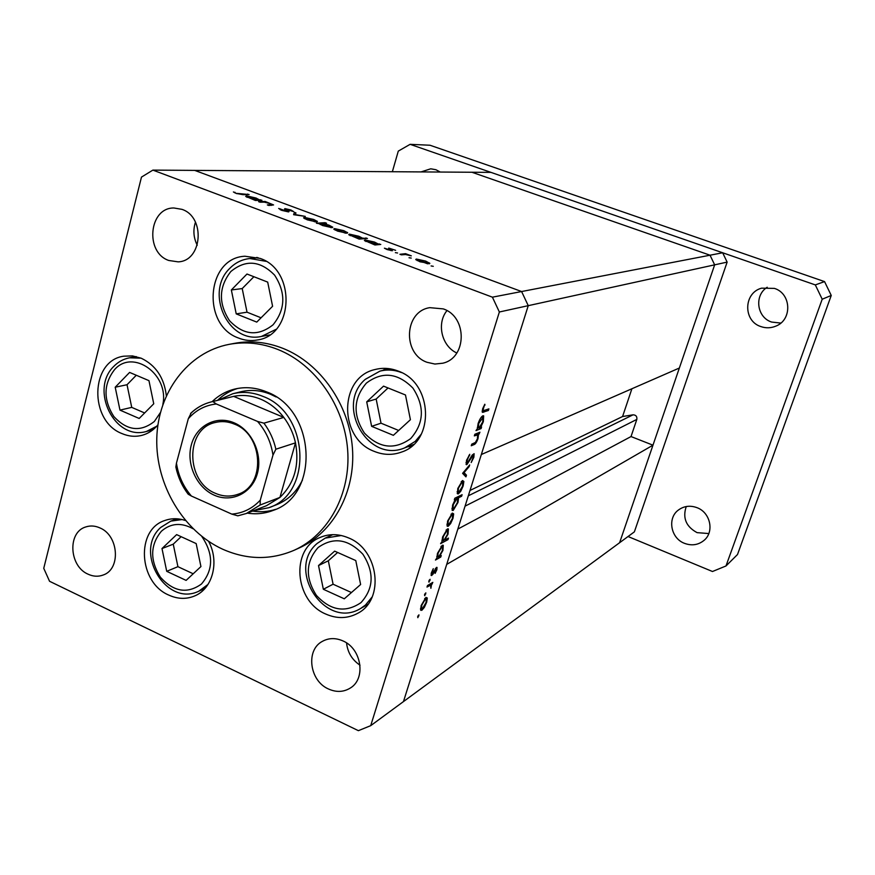 <?xml version="1.0" encoding="UTF-8"?>
<svg xmlns="http://www.w3.org/2000/svg" width="875" height="875" viewBox="0 0 875 875"><rect width="100%" height="100%" fill="white"/><g stroke="black" fill="none" stroke-linecap="round" stroke-linejoin="round"><path stroke-width="1.31" d="M631.903 388.752L622.584 416.522L633.03 414.827C635.939 414.958 637.197 416.478 636.825 419.409L631.028 436.559L652.969 445.178L446.698 564.397L403.462 701.597L528.248 305.659L481.337 454.519L679.361 368.025L714.656 264.841L619.598 542.719L634.375 531.858L727.136 262.106L722.663 252.766L490.941 172.375L471.931 172.255L710.041 255.205L714.656 264.841L727.136 262.106M652.969 445.178L619.598 542.719L370.716 725.659L499.363 311.992L714.656 264.841L710.041 255.205L722.663 252.766M276.139 396.977L270.583 394.286C260.641 390.25 250.742 389.408 240.898 391.748L232.838 393.728C242.747 391.366 252.722 392.23 262.741 396.309C309.116 412.923 313.152 493.5 268.887 507.697L253.356 510.781M247.319 513.122C256.266 514.522 264.895 513.614 273.197 510.387C320.217 495.097 315.777 409.434 266.427 391.814C255.839 387.516 245.306 386.597 234.817 389.047C226.177 391.18 218.597 395.391 212.078 401.691M237.519 388.478C229.983 390.797 223.322 394.745 217.536 400.334M222.666 549.205C246.925 559.923 270.78 560.263 294.241 550.222C328.573 534.756 350.995 493.686 347.637 449.783C344.345 405.88 315.438 364.58 278.173 349.595C261.778 343.098 245.438 341.359 229.141 344.356C187.862 352.177 157.817 392.514 156.778 438.528C155.597 484.553 183.072 531.114 222.666 549.205M294.241 550.222L299.25 547.947C333.43 532.558 355.753 491.717 352.428 448.077C349.169 404.447 320.425 363.409 283.347 348.534C267.039 342.081 250.775 340.342 234.544 343.339L229.141 344.356M398.202 371.077C390.523 368.091 382.856 367.555 375.211 369.491C338.811 377.103 338.406 438.375 374.27 451.391C383.512 455.131 392.656 455.339 401.702 452.014C435.127 441.306 432.83 382.911 398.202 371.077M385.919 368.386L383.184 370.278M348.502 537.895C338.559 533.706 329.011 533.597 319.845 537.567C290.303 549.27 294.525 601.278 325.806 614.064C337.039 618.975 347.725 618.691 357.842 613.233C384.923 599.572 378.853 549.664 348.502 537.895M331.505 534.712L330.619 535.653M185.413 520.505C178.347 518.164 171.544 518.153 164.981 520.461C135.581 529.397 138.436 582.422 168.733 595.066C177.789 599.189 186.561 599.43 195.048 595.777C212.756 588.372 219.603 561.531 208.633 541.384M166.327 395.686C164.183 377.77 155.816 365.28 141.225 358.225L132.552 355.917L123.845 356.18C90.114 360.489 88.856 420.995 121.877 433.541C128.592 436.439 135.319 437.03 142.045 435.312C148.28 433.617 153.573 430.117 157.927 424.834M260.083 258.398L244.923 256.233C206.27 257.863 201.37 325.161 238.481 338.013C244.672 340.495 250.961 341.152 257.337 339.981C293.825 335.366 296.352 270.211 260.083 258.398M256.955 257.359L255.817 257.961M88.069 574.186C69.048 566.212 67.353 532.087 85.827 526.925C90.431 525.416 95.145 525.755 99.969 527.931C118.792 535.577 121.023 569.22 103.173 575.017C98.263 576.855 93.231 576.581 88.069 574.186M427.12 362.316C402.238 353.927 404.184 311.259 429.822 307.661L443.264 308.897C467.512 316.75 467.009 357.962 442.761 363.212L434.919 364.044L427.12 362.316M456.805 352.986C441.678 346.172 436.384 323.466 446.95 310.636M342.967 640.927C335.595 637.7 328.705 637.864 322.284 641.408C305.506 650.158 309.542 680.881 328.453 688.975C336.328 692.508 343.645 692.169 350.394 687.991C366.209 678.573 361.528 648.627 342.967 640.927M346.555 642.939C347.627 652.477 352.111 659.892 360.019 665.197M181.923 209.344L173.917 207.987C148.925 207.539 144.692 252.438 168.777 260.477L178.15 261.855C202.387 261.144 205.734 216.989 181.923 209.344M195.464 222.152C192.916 230.059 193.517 237.759 197.247 245.252M260.017 202.191L258.595 201.666L265.169 201.469L273.569 204.936L268.778 205.45L267.345 204.925L271.895 204.509L270.036 203.558L264.381 202.147L260.017 202.191M288.542 211.914L281.586 210.317L278.666 208.436L287.12 211.389L284.517 208.994L284.966 208.611L290.905 209.978L293.672 211.619L286.103 209.322L289.056 211.564L288.542 211.914M293.595 214.692L294.416 212.341L295.969 212.92L295.225 214.572L305.288 216.388L293.595 214.692M304.391 217.383L313.742 219.483L317.406 221.473L316.597 221.933L307.256 219.833L303.581 217.831L304.391 217.383L304.117 218.367M334.523 228.594L343.864 230.683L347.659 232.761L346.905 233.198L337.575 231.12L333.769 229.042L334.523 228.594L334.25 229.556M378.197 243.994L380.767 244.442L374.927 244.978L364.383 240.395L365.105 239.958L374.478 242.058L378.197 243.994L378 244.705M431.102 265.945L433.278 266.306L431.102 265.945M152.884 170.111L471.931 172.255L710.041 255.205L521.598 291.539L194.72 170.395L521.598 291.539L528.248 305.659L521.598 291.539L492.406 297.172L152.884 170.111L141.477 177.1L43.75 568.312L49.558 581.284L358.378 730.669L370.716 725.659M416.369 259.055L425.666 261.089L429.844 263.397L419.934 261.789L415.745 259.481L416.369 259.055L416.117 259.919M409.03 257.731L411.228 258.081L409.03 257.731M401.417 254.844L399.908 254.286L405.573 253.673L411.294 255.839L405.541 254.527L401.417 254.844M395.369 252.645L397.578 252.995L395.369 252.645M388.741 248.073L395.631 250.316L390.261 248.62L392.394 250.742L387.133 249.572L384.409 248.194L390.863 250.184L388.598 248.544M362.458 238.153L367.445 238.416L359.144 239.105L348.72 234.577L349.464 234.139L358.848 236.25L362.458 238.153L362.261 238.842M319.025 223.661L316.411 223.191L325.095 222.688L326.539 223.223L322.952 223.431L329 225.159L332.784 227.227L332.019 227.664L322.569 225.531L319.025 223.661M259.317 199.784L261.942 200.277L255.358 200.452L245.656 196.306L246.586 195.869L256.014 198.023L259.317 199.784L259.164 200.353M237.136 193.397L249.123 194.545L242.987 194.677L236.108 193.386L233.395 191.953L237.048 193.714M474.338 435.892L474.841 434.273L479.938 432.228L478.527 434.197L477.98 438.736C476.634 442.389 475.267 444.369 473.878 444.664L471.253 445.758L471.756 444.15L475.387 442.477L477.444 438.714L477.619 434.908L474.338 435.892M466.834 464.625L466.255 464.603L466.506 460.403L469.744 454.322L467.228 460.086L467.337 463.039L472.216 455.098L474.108 453.688L473.845 457.297L471.198 462.503L473.189 457.428L473.123 455.23L466.834 464.625L466.058 464.308M462.602 473.353L469.678 464.92L469.142 466.637L464.056 472.609L466.473 475.169L465.938 476.875L462.602 473.353M462.558 480.55L463.848 481.458L463.17 485.931L460.797 491.192L458.402 493.839L457.483 493.806L457.789 488.48L462.558 480.55M452.364 513.1L453.666 513.898L453.009 518.295L450.647 523.545L448.241 526.247L447.267 526.236L447.584 521.084L452.364 513.1M440.278 556.062L441.252 555.516L440.77 557.047L435.466 560.033L436.877 557.966L437.467 553.383L442.291 545.3L443.264 545.278L442.936 550.397L439.797 555.855M417.659 616.656L418.961 614.841L417.834 617.673L417.659 616.656M425.917 597.461L427.284 597.997L426.694 602.153L424.342 607.381L421.903 610.258L420.788 610.312L421.127 605.587L425.917 597.461M424.539 594.672L425.841 592.867L424.714 595.722L424.539 594.672M427 587.07L427.481 585.539L432.819 582.378L431.561 584.358L430.894 588.295L430.555 585.178L427 587.07M428.794 581.109L430.084 579.305L428.958 582.17L428.794 581.109M436.45 567.427L437.019 567.394L436.855 569.778L435.105 573.398L436.002 568.936L432.83 574.427L431.222 575.509L431.419 572.709L433.267 568.706L432.272 573.967L436.45 567.427M445.342 539.788L448.47 538.103L447.978 539.645L440.595 543.648L442.006 541.592L442.608 536.966L447.431 528.894L448.383 528.894L448.044 534.1L444.872 539.58M455.295 499.341L454.322 499.822L454.814 498.236L462.098 494.703L461.606 496.267L458.587 497.733L457.986 502.425L453.206 510.42L452.277 510.398L452.605 505.05L455.295 499.341L454.562 499.034M480.659 427.35L481.589 426.978L481.086 428.575L476 430.598L477.389 428.63L478.089 423.653C479.555 419.409 481.152 416.795 482.891 415.789L483.645 415.844L483.339 421.673L480.659 427.35L480.102 427.12M483.317 408.734L483.241 410.725L488.906 408.877L488.403 410.484L482.388 412.355L482.628 408.898L484.805 404.25L483.317 408.734L482.759 408.505M499.363 311.992L492.406 297.172M267.258 335.355L268.516 335.617M365.772 605.555L367.041 605.391M407.728 446.72L411.053 446.677M252.558 511.087C260.509 512.334 268.231 511.744 275.734 509.305M268.887 507.697L276.62 504.689C287.952 500.117 296.559 491.936 302.433 480.145M418.152 615.541L418.895 615.88M425.983 597.417L427.284 597.997M420.503 609.623L421.903 610.258M422.373 608.737L426.037 602.558L426.267 598.938L425.436 598.981L421.794 605.172L421.52 608.77L422.373 608.737M424.659 598.642L425.436 598.981M425.02 593.6L425.775 593.939M431.145 583.363L432.348 583.898M430.369 583.833L431.561 584.358M429.144 584.555L430.555 585.178M429.253 580.048L430.019 580.387M435.334 568.652L436.002 568.936M431.156 573.683L432.83 574.427M431.058 575.148L431.812 575.487M439.316 556.413L440.77 557.047M438.605 557.003L442.28 550.78L442.531 546.853L441.798 546.842L438.102 553.077L437.806 557.025L438.605 557.003M440.967 546.481L441.798 546.842M446.666 539.077L447.978 539.645M443.723 540.663L447.398 534.461L447.65 530.469L446.939 530.458L443.242 536.67L442.947 540.673L443.723 540.663M446.086 530.097L446.939 530.458M452.113 513.242L453.666 513.898M450.1 523.305L450.647 523.545M446.983 525.711L448.241 526.247M448.722 524.694L452.375 518.613L452.594 514.664L451.861 514.664L448.23 520.734L447.978 524.672L448.722 524.694M451.008 514.303L451.861 514.664M460.152 495.655L461.606 496.267M457.122 497.12L458.587 497.733M452.003 509.906L453.206 510.42M456.947 498.542L453.25 504.711L452.998 508.823L453.698 508.856L457.363 502.698L457.658 498.553L455.481 497.919M462.186 480.769L463.848 481.458M460.228 490.962L460.797 491.192M457.209 493.336L458.402 493.839M458.883 492.264L462.536 486.227L462.755 482.147L462.066 482.136L458.434 488.162L458.194 492.231L458.883 492.264M461.18 481.764L462.066 482.136M468.464 466.353L469.142 466.637M463.367 472.325L464.056 472.609M462.919 473.692L466.473 475.169M468.945 455.394L469.634 455.667M466.681 459.856L467.228 460.086M473.298 457.067L473.845 457.297M472.347 454.913L473.123 455.23M477.706 433.125L479.445 433.836M476.798 433.497L478.527 434.197M475.486 434.022L477.488 434.831M479.292 427.853L481.086 428.575M479.041 427.984L482.705 421.925L482.945 417.463L478.702 423.467L478.417 427.941L479.041 427.984M481.414 417.014L482.377 417.397M486.555 409.741L488.403 410.484M484.487 404.786L485.034 405.005M483.23 407.28L483.787 407.509M429.198 263.834L429.461 262.948M427.689 263.266L428.159 262.938L424.977 261.166L417.419 259.952L427.536 263.78M405.322 254.516L405.573 253.673M389.998 249.375L390.163 248.828M390.994 250.644L391.311 249.539M379.072 244.606L379.28 243.895M364.842 240.888L365.105 239.958M376.348 244.158L376.895 243.83L373.789 242.134L366.089 240.866L369.13 242.539L376.348 244.158L376.152 244.869M365.783 238.558L365.98 237.869M349.191 235.08L349.464 234.139M360.631 238.306L361.2 237.967L358.137 236.316L350.416 235.047L353.402 236.677L360.631 238.306L360.434 238.995M347.2 233.166L347.408 232.433M345.428 232.652L345.997 232.323L343.109 230.727L335.42 229.491L345.297 233.122M324.92 223.322L325.095 222.688M320.994 223.552L320.37 223.891L323.323 225.477L331.1 226.767L328.212 225.192L320.994 223.552M317.002 221.878L317.188 221.2M315.142 221.386L315.755 221.058L312.966 219.516L305.222 218.28L315.022 221.845M293.77 214.725L294.416 212.341M280.23 209.759L280.459 208.917M284.791 209.234L284.966 208.611M286.18 210.164L286.344 209.573M287.405 211.137L287.612 210.405M264.972 202.223L265.169 201.469M271.556 205.362L271.731 204.706M260.378 200.32L260.531 199.752M246.312 196.897L246.586 195.869M257.228 199.839L257.939 199.5L255.227 198.045L247.33 196.755L249.977 198.177L257.228 199.839L257.075 200.408M247.581 194.578L247.723 194.031M234.784 192.828L234.938 192.248M631.028 436.559L457.833 529.08M622.584 416.522L470.006 490.459M405.486 394.986L383.534 386.138L366.712 401.866L371.623 426.333L393.367 435.323L410.408 419.716L405.486 394.986M388.041 387.953L376.163 399.033L381.008 423.183L398.672 430.467M381.008 423.183L371.623 426.333M376.163 399.033L366.712 401.866M355.775 560.558L334.644 551.141L318.522 565.556L323.345 589.269L344.291 598.806L360.62 584.511L355.775 560.558M337.63 552.475L328.322 560.788L333.08 584.216L351.455 592.539M333.08 584.216L323.345 589.269M328.322 560.788L318.522 565.556M267.695 282.111L246.98 274.028L231.35 289.964L236.217 313.873L256.758 322.098L272.595 306.272L267.695 282.111M253.881 276.73L242.211 288.575L247.023 312.189L261.067 317.8M247.023 312.189L236.217 313.873M242.211 288.575L231.35 289.964M148.958 380.647L129.609 372.422L115.205 387.22L119.973 410.123L139.169 418.469L153.748 403.78L148.958 380.647M136.281 375.255L127.028 384.738L131.731 407.378L144.638 412.967M131.731 407.378L119.973 410.123M127.028 384.738L115.205 387.22M196.175 543.583L176.63 534.625L161.995 548.548L166.72 571.32L186.112 580.387L200.933 566.573L196.175 543.583M181.136 536.681L173.25 544.163L177.92 566.672L193.2 573.781M177.92 566.672L166.72 571.32M173.25 544.163L161.995 548.548M767.211 287.252C753.966 295.378 756.809 317.439 771.652 322.066L780.806 323.072M774.375 288.389L761.556 288.17C743.433 292.95 743.028 321.092 760.9 326.583C765.975 328.333 770.995 328.169 775.939 326.091C792.433 319.802 791.383 293.475 774.375 288.389M686.241 506.548C682.423 517.956 686.044 526.652 697.091 532.645L708.816 533.553M697.036 507.686C690.298 505.225 684.152 505.958 678.595 509.895C667.067 517.923 670.655 538.245 684.469 543.331C691.753 546.011 698.272 545.027 704.036 540.378C714.558 531.869 710.413 512.498 697.036 507.686M440.267 172.036L435.881 169.717L430.73 168.809L421.028 171.916M628.042 536.517L712.48 571.506L725.987 565.972L822.205 299.217L815.314 284.911L410.112 144.331L398.289 151.112L392.361 171.719M725.987 565.972L737.494 554.531L831.25 295.466L824.556 281.597L429.997 145.239L410.112 144.331M822.205 299.217L831.25 295.466M815.314 284.911L824.556 281.597M214.2 495.152C196.678 487.484 186.047 464.1 191.319 444.927C196.339 425.633 216.256 415.089 234.052 422.8C251.912 430.216 262.938 454.245 257.316 473.67C251.967 493.205 231.645 503.103 214.2 495.152M234.456 424.123C227.894 421.4 221.375 420.886 214.911 422.581C184.997 429.122 185.609 481.786 215.469 493.336C222.939 496.562 230.322 496.912 237.628 494.397C265.836 486.073 263.703 434.875 234.456 424.123M260.28 500.15L260.127 505.017L246.4 513.472L266.448 505.717L279.945 497.427C294.383 483.405 299.567 465.216 295.498 442.848C293.387 433.453 289.494 424.977 283.806 417.419C277.397 409.084 269.697 403.014 260.706 399.197C251.694 395.5 242.67 394.559 233.658 396.364L211.116 401.931L212.822 401.538L216.311 403.977C205.198 405.223 195.869 410.145 188.3 418.731L176.444 463.159C178.347 475.661 183.323 486.62 191.395 496.037L231.787 514.106C242.9 513.231 252.405 508.583 260.28 500.15L272.978 455.109C271.075 442.225 265.923 430.992 257.545 421.433L216.311 403.977M257.545 421.433L263.922 423.161L283.806 417.419L233.658 396.364L212.822 401.538M218.367 400.127L232.838 393.728M260.127 505.017L279.945 497.427L295.498 442.848L275.866 449.214L272.978 455.109M191.395 496.037L188.169 494.189C182.055 486.128 177.953 477.072 175.853 467.009L176.444 463.159M237.825 515.834L246.4 513.472L237.825 515.834L231.787 514.106M188.3 418.731L191.188 412.967C196.941 407.52 203.591 403.845 211.116 401.931C203.306 403.922 196.459 407.761 190.575 413.438M427.602 585.473L428.805 585.998M472.183 443.975L473.878 444.664M474.753 434.558L476.197 435.137M482.125 411.556L483.755 412.212M270.266 205.406L270.419 204.816M636.825 419.409L465.062 506.144M633.03 414.827L468.322 495.797M410.681 438.583C424.102 423.27 424.856 406.448 412.923 388.106C397.808 372.816 382.298 371.153 366.384 383.108C353.369 398.42 352.713 415.056 364.383 433.027C379.083 448.317 394.516 450.166 410.681 438.583M365.531 379.181L379.958 371.131C387.166 369.294 394.384 369.786 401.614 372.619M421.345 434.087L415.22 441.383L404.611 447.912L413.558 444.511M360.948 602.656C373.789 588.492 374.445 572.359 362.895 554.247C348.316 538.934 333.397 536.692 318.128 547.52C305.681 561.684 305.102 577.653 316.411 595.405C330.608 610.706 345.45 613.123 360.948 602.656M317.45 543.233L325.227 538.114L341.283 535.511M372.181 596.914L365.477 605.041L360.588 608.508L367.85 604.362M273.055 324.811C285.502 309.378 286.016 292.83 274.608 275.144C260.247 260.542 245.656 259.339 230.825 271.534C218.761 286.956 218.323 303.33 229.491 320.666C243.469 335.278 257.994 336.656 273.055 324.811M258.202 257.731L249.878 258.519L266.033 261.341M276.052 329.339L261.417 336.448L269.598 334.928M162.838 404.469C169.4 374.369 132.847 348.414 114.548 369.644C103.469 384.038 103.206 399.634 113.772 416.434C126.93 430.697 140.459 432.37 154.361 421.455L160.377 412.606M136.216 356.573L129.5 357.809L141.061 358.159M156.702 426.256L146.431 431.463L153.027 429.723M193.091 528.773C181.333 522.309 170.767 523.119 161.405 531.212C150.128 544.884 149.8 560.23 160.42 577.248C173.677 591.883 187.359 594.136 201.469 584.008C213.522 569.811 213.62 553.941 201.775 536.397M161.175 527.144L170.789 521.128L182.087 519.553M208.009 584.423L198.778 591.216L204.969 588.416M263.922 423.161C269.73 430.905 273.711 439.589 275.866 449.214M421.52 608.77L420.492 608.311M425.961 598.806L424.911 598.336M430.62 585.189L429.166 584.544M436.166 568.892L435.4 568.553M431.977 573.967L431.167 573.617M437.806 557.025L436.778 556.577M442.225 546.722L441.164 546.252M442.947 540.673L441.908 540.225M447.355 530.337L446.272 529.878M447.978 524.672L446.884 524.212M452.32 514.544L451.205 514.073M457.363 498.433L455.798 497.766M452.998 508.823L451.894 508.353M458.194 492.231L457.078 491.772M462.481 482.038L461.344 481.556M466.987 463.006L465.992 462.591M473.288 455.197L472.402 454.836M478.417 427.941L477.312 427.492M482.672 417.342L481.523 416.883M483.241 410.725L482.256 410.331M428.094 263.134L427.897 263.812M417.419 259.952L417.222 260.63M390.097 248.741L389.933 249.331M376.841 244.027L376.611 244.825M366.089 240.866L365.903 241.533M361.134 238.175L360.916 238.962M350.416 235.047L350.23 235.703M345.942 232.52L345.756 233.177M335.42 229.491L335.234 230.136M320.37 223.891L320.195 224.514M331.034 227.008L330.859 227.631M315.7 221.255L315.525 221.9M305.222 218.28L305.047 218.903M280.503 209.081L280.306 209.803M286.103 209.322L285.917 210M271.863 204.652L271.666 205.352M257.884 199.719L257.698 200.386M247.33 196.755L247.166 197.367M389.222 368.692L379.958 371.131L365.116 379.466C335.125 405.486 367.927 463.498 404.611 447.912M332.784 534.658L325.227 538.114L317.111 543.473C285.742 569.723 325.369 630.131 360.588 608.508M249.878 258.519C242.047 259.372 235.331 262.675 229.72 268.428C204.641 292.25 227.992 344.017 261.417 336.448M129.5 357.809C123.353 359.012 118.081 361.911 113.673 366.516C89.611 389.648 114.505 441.011 146.431 431.463M177.155 518.809L170.789 521.128L160.606 527.548C133.591 551.655 165.977 607.272 198.778 591.216"/></g></svg>
